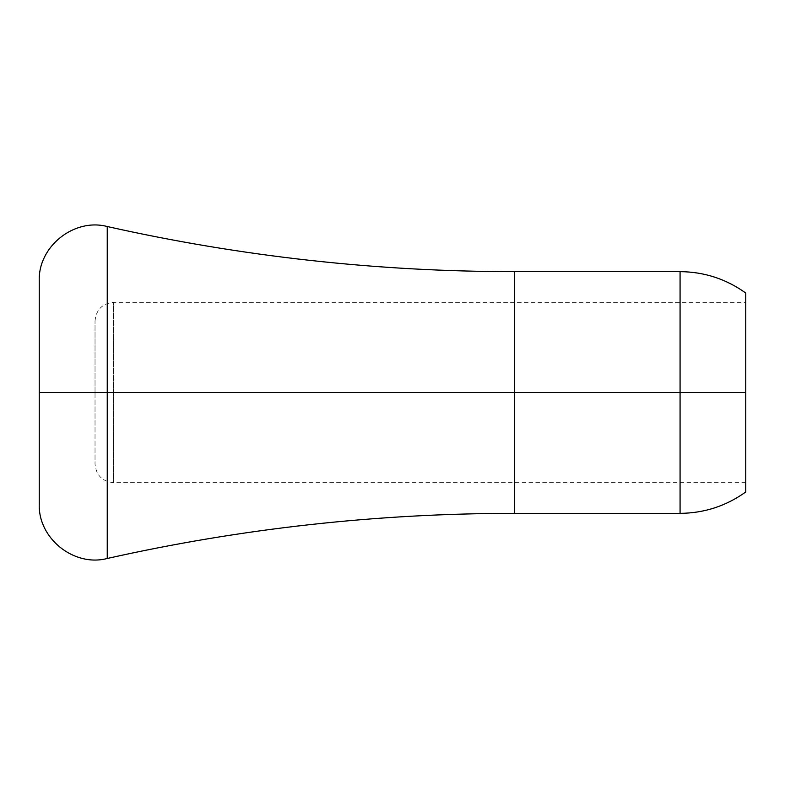 <?xml version="1.0" encoding="UTF-8"?>
<svg xmlns="http://www.w3.org/2000/svg" width="785" height="785" viewBox="0 0 785 785"><rect width="100%" height="100%" fill="white"/><g stroke="black" fill="none" stroke-linecap="round" stroke-linejoin="round"><path stroke-width="0.59" stroke-dasharray="3.92 2.94" d="M113.619 392.5L113.619 302.333L113.619 392.5L745.75 392.5L113.619 392.5L113.619 302.333L113.619 392.5L95.024 392.5L113.619 392.5L113.619 482.667L113.619 392.5L95.024 392.5L95.024 320.918L95.024 464.082L95.024 392.5L745.75 392.5L745.75 302.333L745.75 491.969L745.75 392.5L680.075 392.5L745.75 392.5L745.75 302.333L745.75 482.667L745.75 392.5L113.619 392.5L113.619 482.667L113.619 392.5M680.075 513.351L680.075 392.5L680.075 513.351M514.381 392.5L680.075 392.5L514.381 392.5L514.381 271.649L514.381 392.5L107.241 392.5L107.241 226.522L107.241 392.5L514.381 392.5L514.381 513.351L514.381 392.5M39.25 504.048L39.25 392.5L107.241 392.5L107.241 558.478L107.241 392.5L39.25 392.5L39.25 280.951L39.25 504.048M95.024 392.5L95.024 320.918L95.024 392.5M107.241 392.5L107.241 226.522L107.241 392.5M680.075 271.649L680.075 392.5L680.075 271.649M745.75 293.031L745.75 482.667L745.75 293.031M95.024 320.918C96.143 309.643 102.344 303.452 113.619 302.333L745.75 302.333M745.75 482.667L113.619 482.667C102.344 481.548 96.143 475.357 95.024 464.082"/><path stroke-width="1.18" d="M680.075 392.5L680.075 513.351L680.075 392.5L514.381 392.5L514.381 513.351L514.381 392.5L107.241 392.5L107.241 226.522L107.241 558.478L107.241 392.5L39.25 392.5L39.25 504.048L39.25 392.5L107.241 392.5L107.241 226.522L107.241 558.478L107.241 392.5L680.075 392.5L680.075 271.649L680.075 392.5L745.75 392.5L680.075 392.5M745.75 491.969L745.75 293.031L745.75 491.969C726.115 506.031 704.223 513.164 680.075 513.351L514.381 513.351C377.006 513.4 241.289 528.442 107.241 558.478C74.006 567.231 37.984 538.402 39.25 504.048M745.75 293.031C726.115 278.969 704.223 271.836 680.075 271.649L514.381 271.649L514.381 392.5L514.381 271.649C377.006 271.6 241.289 256.558 107.241 226.522C74.006 217.769 37.984 246.598 39.25 280.951L39.25 392.5L39.25 280.951"/></g></svg>
